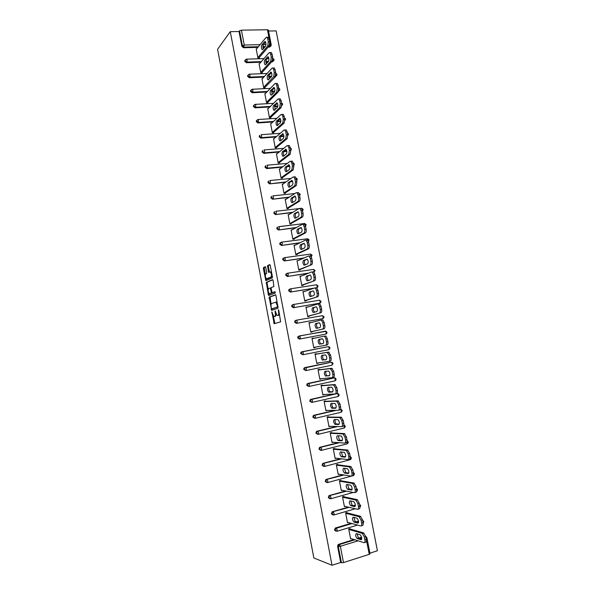 <?xml version="1.0" encoding="UTF-8"?>
<svg xmlns="http://www.w3.org/2000/svg" width="595" height="595" viewBox="0 0 595 595"><rect width="100%" height="100%" fill="white"/><g stroke="black" fill="none" stroke-linecap="round" stroke-linejoin="round"><path stroke-width="0.89" d="M271.841 311.906L274.183 323.68L280.609 321.865L278.81 310.389L278.423 309.787L278.557 311.892C278.847 313.81 278.661 314.971 277.999 315.372L276.95 315.417L275.21 310.887L275.232 312.948C275.522 314.844 275.336 315.99 274.689 316.384L273.67 316.428L271.841 311.906M265.764 267.512L265.244 266.716L263.533 267.527L263.377 268.635L265.861 280.617L272.257 277.969L272.428 276.846L270.249 265.4L269.714 264.596L267.594 265.601L268.352 271.58L268.709 272.354L270.405 271.997C271.603 273.879 271.774 275.574 270.918 277.084L266.374 278.78C265.199 276.928 265.02 275.254 265.846 273.752L266.523 273.447L266.679 272.339L265.764 267.512M230.272 31.661L332.017 565.25L313.848 557.976L217.584 49.266L230.272 31.661L239.026 31.52L241.868 46.351L242.381 45.689L239.532 30.836L239.026 31.52M269.148 297.136L271.647 310.322L278.014 308.24L275.998 295.633L275.455 294.785L269.148 297.136L270.056 296.987L271.097 304.395M268.308 294.637L266.337 282.313L272.577 279.672L273.12 280.49L273.886 286.522L271.313 287.549L271.142 288.649L272.123 292.673L274.979 291.684L275.24 293.045L268.836 295.462L268.308 294.637L269.215 294.495L269.014 293.432M358.071 540.81L340.362 546.292L343.486 562.58L369.25 554.347L366.081 538.326M337.581 546.24L340.69 562.483L341.418 562.766L338.302 546.493L337.581 546.24L338.272 544.44L353.98 539.524M370.053 553.811L369.25 554.347M343.486 562.58L341.418 562.766M268.553 31.029L276.132 30.903L377.416 550.769L369.926 553.157M269.743 44.424L270.286 44.409L267.445 29.75L241.414 30.167L244.262 45.034L260.104 44.655M351.243 538.661L350.619 538.854L348.722 529.007L350.083 528.598L350.165 529.014M270.584 46.298L269.483 47.094L268.137 47.131M264.649 47.221L262.767 47.265M257.843 47.392L243.534 47.756L241.868 46.351M332.017 565.25L340.69 562.483M358.562 538.111L361.589 537.173M260.811 62.23L246.404 62.713L244.731 61.322L245.289 59.983M273.403 61.099L271.603 61.873M267.995 61.992L265.675 62.073M263.801 77.112L249.275 77.714L247.602 76.331L247.661 75.587L249.045 74.241M276.221 75.944L264.604 87.74M271.402 76.8L267.988 79.856C267.073 78.406 266.976 76.859 267.705 75.215L271.127 72.114C272.056 73.579 272.146 75.149 271.402 76.8L268.598 76.911M266.813 92.032L252.161 92.761L250.488 91.377L251.097 89.994M279.085 90.797L278.549 91.347M274.667 91.637L271.551 91.794M269.847 106.981L255.047 107.844L253.373 106.468L254.02 105.055M277.791 106.52L274.526 106.713M272.912 121.975L257.947 122.964L256.274 121.603L256.958 120.16M280.862 121.447L277.538 121.67M276.006 136.999L260.848 138.129L259.175 136.776L259.903 135.303M283.882 136.411L280.595 136.657M279.137 152.06L263.764 153.339L262.09 151.985L262.856 150.49M286.857 151.42L283.733 151.68M282.32 167.158L266.686 168.586L265.013 167.247L265.824 165.715M289.802 166.466L287.14 166.712M285.563 182.278L269.617 183.877L267.943 182.539L268.806 180.977M292.688 181.564L290.717 181.765M288.873 197.436L272.555 199.206L270.881 197.882L271.729 196.313M295.514 196.714L294.443 196.826M292.286 212.608L275.5 214.579L273.819 213.263L274.719 211.664M295.834 227.803L278.453 229.99L276.779 228.681L276.906 227.707L277.724 227.052M299.575 243.005L281.413 245.452L279.739 244.143L279.881 243.139L280.736 242.492M303.614 258.193L284.38 260.945L282.707 259.651L282.863 258.617L283.763 257.97M308.151 273.328L287.363 276.489L285.682 275.202L285.853 274.139L286.961 273.469M313.595 288.337L290.345 292.071L288.672 290.799L288.858 289.698L289.772 289.073M319.478 303.227L293.342 307.704L291.662 306.432L291.87 305.295L292.762 304.692M322.356 318.704L296.347 323.375L294.666 322.111L294.889 320.943L295.767 320.355M325.234 334.226L299.352 339.083L297.679 337.834L297.916 336.621L299.307 335.937M324.595 331.259L325.049 331.259M302.952 354.746L300.691 353.601L300.958 352.352L301.791 351.809L328.284 346.647L301.791 351.809M327.756 346.751L328.15 346.788M305.845 370.588L303.718 369.406L304.008 368.119L304.818 367.598L330.783 362.31M308.745 386.467L306.76 385.262L307.072 383.931L307.853 383.44L333.929 377.907M311.661 402.369L309.802 401.156L310.136 399.788L310.895 399.319L334.94 393.964M314.584 418.307L312.851 417.095L313.223 415.682L313.944 415.243L335.178 410.319M317.559 434.291L315.915 433.086L316.317 431.62L317.009 431.211L336.502 426.503M320.571 450.326L318.98 449.113L319.418 447.604L320.073 447.224L338.399 442.628M323.591 466.406L322.059 465.186L323.152 463.282L340.63 458.738M326.625 482.523L325.145 481.31L326.238 479.384L343.07 474.84M329.667 498.684L328.239 497.472L329.333 495.531L345.665 490.972M351.31 489.395L352.114 489.172M332.724 514.891L331.348 513.686L332.434 511.722L348.365 507.119M353.579 505.616L355.334 505.11M335.788 531.142L334.457 529.937L335.543 527.958L351.139 523.303M356.003 521.852L358.488 521.108M347.056 512.89L346.974 512.481L345.613 512.875L347.502 522.693L348.187 522.492M343.955 496.81L343.873 496.401L342.512 496.788L344.393 506.576L345.152 506.36M340.861 480.782L340.779 480.373L339.418 480.745L341.299 490.511L342.132 490.273M337.782 464.792L337.7 464.383L336.331 464.74L338.213 474.483L339.15 474.23M334.702 448.853L334.628 448.444L333.26 448.786L335.134 458.5L336.197 458.224M331.638 432.952L331.556 432.543L330.195 432.877L332.062 442.561L333.304 442.249M328.581 417.095L328.5 416.686L327.138 417.006L328.998 426.667L330.359 426.303M325.532 401.283L325.45 400.874L324.089 401.186L325.941 410.818L327.287 410.394M322.49 385.515L322.408 385.114L321.047 385.404L322.899 395.013L324.23 394.53M319.455 369.785L319.381 369.383L318.013 369.666L319.857 379.246L321.174 378.71M316.436 354.107L316.354 353.705L314.986 353.973L316.83 363.53L318.132 362.928M313.409 338.436L311.973 338.324L313.81 347.852L315.171 347.584L315.097 347.197M310.389 322.773L308.961 322.721L310.791 332.218L312.159 331.965L312.085 331.564M307.377 307.146L305.964 307.154L307.786 316.629L309.162 316.384L309.08 315.99M304.372 291.565L302.974 291.632L304.796 301.077L306.165 300.847L306.083 300.453M301.375 276.028L299.992 276.147L301.806 285.57L303.175 285.355L303.1 284.96M298.385 260.528L297.017 260.714L298.824 270.108L300.192 269.907L300.118 269.505M295.246 245.155L294.049 245.319L295.849 254.69L297.225 254.496L297.15 254.102M292.123 229.834L291.089 229.96L292.889 239.309L294.257 239.13L294.183 238.736M289.051 214.542L288.136 214.654L289.936 223.973L291.305 223.802L291.23 223.408M286.009 199.288L285.191 199.377L286.983 208.674L288.359 208.518L288.278 208.124M282.997 184.078L282.261 184.153L284.046 193.42L285.414 193.271L285.34 192.884M280.007 168.898L279.33 168.965L281.115 178.203L282.484 178.069L282.409 177.682M277.032 153.763L276.415 153.815L278.192 163.03L279.561 162.911L279.486 162.524M274.072 138.665L273.499 138.709L275.269 147.902L276.645 147.791L276.571 147.404M271.134 123.604L270.599 123.641L272.361 132.811L273.737 132.715L273.663 132.328M268.204 108.588L267.698 108.617L269.461 117.758L270.837 117.676L270.762 117.289M265.281 93.608L264.812 93.631L266.575 102.749L267.943 102.675L267.869 102.288M262.373 78.666L261.934 78.689L263.689 87.785L265.058 87.718L264.983 87.331M259.48 63.769L259.063 63.777L260.811 72.85L262.187 72.798L262.112 72.419M256.594 48.902L256.192 48.916L257.94 57.96L259.316 57.923L259.242 57.537M267.445 29.75L268.367 30.085L271.216 44.722L270.286 44.409L270.041 46.447L268.687 46.477M239.532 30.836L241.414 30.167M330.359 426.34L328.923 426.288M327.31 410.498L325.882 410.513M324.26 394.708L322.854 394.782M321.226 378.955L319.827 379.089M318.199 363.248L316.815 363.441M315.171 347.584L313.803 347.837M313.342 338.064L311.981 338.354M310.33 322.475L308.983 322.817M307.332 306.916L305.994 307.325M304.342 291.409L303.019 291.87M301.36 275.939L300.051 276.459M298.385 260.513L308.493 256.014L309.147 256.118L310.337 258.535L310.873 261.302L312.286 261.093L311.75 258.327L310.337 258.535M274.964 316.406L274.161 316.54M276.288 314.524L275.076 316.384M278.267 315.395L277.456 315.536M279.531 314.205L278.378 315.38M273.306 316.049L274.927 323.472M275.701 294.889L270.056 296.987M271.937 308.827L272.354 310.092M271.409 308.27L271.781 308.857L277.359 307.005L277.478 306.239L276.006 302.223L271.677 303.435C271.037 303.852 270.859 305.004 271.142 306.879L271.409 308.27M272.659 308.708L271.781 308.857M278.14 306.894L272.688 308.701M277.3 302.461L275.626 302.082M268.233 289.304L267.088 283.265L266.181 283.406M272.852 279.806L267.252 282.171L267.088 283.265M273.15 292.569L275.188 291.81M268.68 288.597C267.847 290.077 268.025 291.751 269.223 293.632L271.104 293.164L271.268 292.071L270.294 288.054L268.68 288.597M270.42 293.595L269.654 293.714M272.198 292.71L270.569 293.573M271.127 287.868L270.19 288.01M269.215 294.495L269.505 295.209M267.542 278.75L266.813 278.862M272.302 276.199L271.841 276.943L267.728 278.72M271.506 272.027L270.859 271.774M270.011 264.76L268.509 265.467L268.345 266.59L269.513 272.101M266.21 278.631L266.664 280.371M265.534 266.88L264.448 267.393L264.284 268.501L265.415 274.444M366.312 539.486L365.747 536.578L364.341 537.017L364.906 539.918L366.312 539.486C366.594 541.413 366.312 542.335 365.449 542.246L364.713 542.476M364.341 537.017L362.243 533.358L363.642 532.927L349.421 528.799M363.642 532.927L365.747 536.578M361.73 539.092L358.488 538.066L357.015 533.819M364.906 539.918C365.196 541.852 364.913 542.774 364.051 542.685L350.537 538.438M362.243 533.358L348.796 529.424M357.275 538.572L357.104 538.497C355.468 536.244 355.208 534.622 356.316 533.611L360.235 534.808C361.894 537.092 362.162 538.735 361.024 539.732L357.275 538.572L358.651 538.148M363.054 522.73L362.496 519.837L361.091 520.253L361.656 523.154L363.054 522.73C363.344 524.656 363.062 525.593 362.214 525.549L361.425 525.787M361.091 520.253L359.008 516.668L360.406 516.252L346.253 512.689M360.406 516.252L362.496 519.837M358.495 522.522L355.282 521.629L353.854 517.367M361.656 523.154C361.946 525.08 361.663 526.017 360.815 525.965L347.421 522.284M359.008 516.668L345.688 513.292M354.092 522.127L353.899 522.038C352.3 519.829 352.047 518.208 353.14 517.174L357.045 518.223C358.673 520.469 358.934 522.105 357.811 523.131L354.092 522.127L355.475 521.711M333.81 512.712L332.925 511.99M359.819 506.025L359.254 503.139L357.855 503.541L358.413 506.434L359.819 506.025C360.101 507.952 359.826 508.904 358.978 508.889L358.145 509.134M357.855 503.541L355.78 500.023L357.186 499.622L343.077 496.624M357.186 499.622L359.254 503.139M355.26 506.003L352.091 505.229L350.715 500.953M358.413 506.434C358.703 508.361 358.421 509.313 357.58 509.298L344.319 506.166M355.78 500.023L342.586 497.197M350.924 505.72L350.708 505.631C349.139 503.459 348.893 501.845 349.972 500.789L353.869 501.689C355.468 503.898 355.713 505.527 354.605 506.576L350.924 505.72L352.307 505.326M356.584 489.365L356.026 486.487L354.62 486.881L355.178 489.759L356.584 489.365C356.874 491.291 356.598 492.266 355.758 492.288L354.873 492.534M354.62 486.881L352.567 483.43L353.966 483.043L339.894 480.611M353.966 483.043L356.026 486.487M352.039 489.529L348.908 488.882L347.584 484.59M355.178 489.759C355.468 491.686 355.193 492.66 354.36 492.682L341.218 490.094M352.567 483.43L339.5 481.154M347.763 489.365L347.525 489.269C345.985 487.134 345.747 485.527 346.811 484.449L350.7 485.2C352.262 487.372 352.5 488.993 351.407 490.064L347.763 489.365L349.146 488.978M353.363 472.757L352.805 469.886L351.4 470.266L351.957 473.137L353.363 472.757C353.646 474.676 353.378 475.665 352.545 475.725L351.608 475.978M351.4 470.266L349.362 466.882L350.76 466.51L336.688 464.65M350.76 466.51L352.805 469.886M348.826 473.107L345.732 472.586L344.46 468.265M351.957 473.137C352.24 475.055 351.972 476.052 351.147 476.104L338.131 474.074M349.362 466.882L336.413 465.156M344.609 473.055L344.349 472.958C342.839 470.861 342.608 469.254 343.665 468.153L347.539 468.763C349.072 470.89 349.302 472.504 348.224 473.605L344.609 473.055L345.993 472.683M350.143 456.194L349.592 453.33L348.187 453.695L348.737 456.558L350.143 456.194C350.433 458.113 350.165 459.117 349.347 459.214L348.35 459.474M348.187 453.695L346.164 450.385L347.562 450.028L333.46 448.734M347.562 450.028L349.592 453.33M345.613 456.737L342.571 456.328L341.351 451.984M348.737 456.558C349.027 458.477 348.767 459.489 347.949 459.578L335.052 458.09M346.164 450.385L333.341 449.195M341.463 456.796L341.188 456.692C339.708 454.625 339.485 453.033 340.519 451.903L344.379 452.364C345.888 454.461 346.104 456.068 345.041 457.191L341.463 456.796L342.846 456.439M346.937 439.683L346.387 436.827L344.981 437.176L345.539 440.032L346.937 439.683C347.227 441.594 346.967 442.62 346.156 442.747L345.107 443.015M344.981 437.176L342.973 433.934L344.379 433.584L330.195 432.877M344.379 433.584L346.387 436.827M342.408 440.412L339.418 440.122L338.257 435.748M345.539 440.032C345.821 441.951 345.561 442.978 344.75 443.104L331.98 442.152M342.973 433.934L330.27 433.286M338.332 440.575L338.034 440.471C336.577 438.441 336.368 436.849 337.387 435.704L341.24 436.016C342.713 438.076 342.921 439.675 341.872 440.821L338.332 440.575L339.715 440.233M343.746 423.209L343.196 420.368L341.783 420.702L342.341 423.551L343.746 423.209C344.029 425.128 343.776 426.169 342.965 426.332L341.865 426.6M341.783 420.702L339.797 417.526L341.195 417.199L327.146 417.08M341.195 417.199L343.196 420.368M339.209 424.146L336.272 423.967C335.141 422.71 334.784 421.245 335.178 419.557M342.341 423.551C342.623 425.47 342.37 426.511 341.567 426.667L328.916 426.258M339.797 417.526L327.213 417.415M335.208 424.406L334.888 424.295C333.46 422.301 333.252 420.717 334.264 419.542L338.101 419.706C339.544 421.736 339.752 423.335 338.711 424.503L335.208 424.406L336.591 424.071M340.556 406.794L340.005 403.953L338.6 404.273L339.15 407.114L340.556 406.794C340.846 408.705 340.593 409.762 339.797 409.962L338.629 410.23M338.6 404.273L336.621 401.171L338.027 400.852L324.111 401.335M338.027 400.852L340.005 403.953M336.011 407.917L333.133 407.85C331.995 406.549 331.653 405.069 332.107 403.403M339.15 407.114C339.44 409.033 339.187 410.089 338.391 410.29L325.867 410.409M336.621 401.171L324.163 401.588M332.084 408.282L331.75 408.17C330.351 406.207 330.158 404.622 331.147 403.432L334.97 403.447C336.391 405.44 336.584 407.032 335.565 408.23L332.084 408.282L333.475 407.962M337.38 390.417L336.829 387.59L335.424 387.895L335.974 390.729L337.38 390.417C337.67 392.328 337.417 393.399 336.629 393.637L335.409 393.905M335.424 387.895L333.46 384.861L334.866 384.556L321.084 385.62M334.866 384.556L336.829 387.59M332.813 391.748L330.009 391.785C328.857 390.417 328.537 388.922 329.057 387.293M335.974 390.729C336.257 392.64 336.011 393.719 335.223 393.95L322.817 394.604M333.46 384.861L321.122 385.813M328.983 392.202L328.618 392.09C327.257 390.156 327.064 388.58 328.046 387.36L331.854 387.233C333.237 389.197 333.431 390.781 332.419 392.001L328.983 392.202L330.366 391.889M334.212 374.091L333.661 371.273L332.255 371.563L332.806 374.389L334.212 374.091C334.502 376.003 334.249 377.089 333.468 377.356L332.196 377.632M332.255 371.563L330.307 368.595L331.713 368.298L318.065 369.956M331.713 368.298L333.661 371.273M329.615 375.631L326.886 375.757C325.718 374.315 325.428 372.805 326.03 371.213M332.806 374.389C333.088 376.3 332.843 377.386 332.07 377.654L319.783 378.844M330.307 368.595L318.087 370.075M325.882 376.166L325.502 376.055C324.163 374.151 323.978 372.582 324.944 371.339L328.738 371.064C330.099 372.991 330.284 374.575 329.288 375.817L327.265 375.869M331.051 357.811L330.508 354.999L329.102 355.282L329.645 358.093L331.051 357.811C331.341 359.722 331.095 360.823 330.322 361.128L328.983 361.396M329.102 355.282L327.168 352.374L328.574 352.091L315.06 354.337M328.574 352.091L330.508 354.999M326.402 359.566L323.784 359.782C322.572 358.212 322.326 356.68 323.048 355.17M329.645 358.093C329.928 360.005 329.69 361.113 328.916 361.41L316.748 363.121M327.168 352.374L315.067 354.375M322.788 360.168L322.393 360.064C321.084 358.19 320.906 356.628 321.858 355.364L325.636 354.932C326.967 356.836 327.146 358.413 326.164 359.678L324.178 359.893M327.904 341.575L327.362 338.771L325.948 339.038L326.491 341.85L327.904 341.575C328.187 343.486 327.949 344.602 327.183 344.944L313.729 347.45M325.948 339.038L324.595 336.339L324.03 336.197L326 336.071L327.362 338.771M323.092 343.575L320.683 343.851C319.396 342.013 319.225 340.452 320.17 339.165L322.245 338.741M325.777 345.212C326.543 344.877 326.781 343.754 326.491 341.85M324.03 336.197L312.048 338.726M319.708 344.222L319.299 344.118C318.013 342.281 317.842 340.712 318.779 339.433L322.542 338.853C323.844 340.727 324.015 342.304 323.048 343.583L321.092 343.955M324.758 325.391L324.216 322.594L322.81 322.847L323.353 325.644L324.758 325.391C325.049 327.295 324.811 328.433 324.052 328.804L310.731 331.876M320.988 320.058L322.892 319.954L324.216 322.594M317.767 328.053L317.596 327.964C316.332 326.157 316.168 324.595 317.098 323.293L319.299 322.735M324.052 328.804L310.716 331.817M322.646 329.057C323.405 328.693 323.635 327.555 323.353 325.644M322.81 322.847L321.486 320.207L320.906 320.073L309.043 323.115M316.629 328.321L316.205 328.224C314.948 326.41 314.777 324.848 315.707 323.539L319.455 322.817C320.727 324.654 320.891 326.231 319.939 327.54L316.629 328.321M321.627 309.244L321.084 306.455L319.679 306.7L320.222 309.489L321.627 309.244C321.91 311.148 321.679 312.301 320.928 312.71L307.741 316.362M317.931 303.963L319.798 303.881L321.084 306.455M314.591 312.174L314.51 312.13C313.275 310.345 313.119 308.79 314.034 307.459L316.309 306.782M320.928 312.71L307.712 316.228M319.53 312.955C320.274 312.546 320.504 311.393 320.222 309.489M319.679 306.7L318.392 304.119L317.789 303.993L306.038 307.548M313.565 312.464L313.126 312.368C311.892 310.583 311.728 309.028 312.643 307.697L316.376 306.827C317.626 308.634 317.782 310.211 316.845 311.535L313.565 312.464M318.504 293.149L317.968 290.367L316.555 290.598L317.098 293.38L318.504 293.149C318.786 295.053 318.563 296.221 317.819 296.66L304.752 300.884M314.881 287.921L316.711 287.846L317.968 290.367M310.055 296.563L311.438 296.332C310.233 294.577 310.077 293.023 310.977 291.669L313.297 290.873C314.524 292.658 314.681 294.228 313.758 295.581L310.055 296.563C308.842 294.8 308.693 293.246 309.593 291.9L313.305 290.873M317.819 296.66L304.714 300.683M316.414 296.89C317.15 296.451 317.38 295.284 317.098 293.38M316.555 290.598L315.305 288.069L314.681 287.95L303.048 292.026M315.387 277.099L314.852 274.325L313.439 274.54L313.982 277.315L315.387 277.099C315.677 278.995 315.447 280.186 314.718 280.654L301.784 285.444M312.985 271.751L313.632 271.856L314.852 274.325M308.336 280.55C307.184 278.795 307.05 277.248 307.935 275.924L310.285 275.009M314.718 280.654L301.725 285.176M313.312 280.877C314.041 280.401 314.264 279.219 313.982 277.315M313.439 274.54L312.219 272.071L311.579 271.96L300.066 276.549M307.459 280.885L306.99 280.795C305.808 279.062 305.659 277.515 306.544 276.139L310.24 274.972C311.438 276.727 311.587 278.296 310.672 279.672L307.459 280.885M312.286 261.093C312.568 262.99 312.345 264.195 311.624 264.693L298.816 270.056M309.898 255.813L310.56 255.917L311.75 258.327M305.242 264.805C304.149 263.042 304.038 261.517 304.9 260.223L307.273 259.182M311.624 264.693L298.75 269.714M310.211 264.901C310.94 264.396 311.155 263.198 310.873 261.302M304.424 265.154L303.933 265.08C302.773 263.369 302.632 261.822 303.51 260.424L307.184 259.108C308.359 260.841 308.5 262.402 307.6 263.801L304.424 265.154M309.184 245.133L308.649 242.373L307.243 242.567L307.779 245.326L309.184 245.133C309.467 247.029 309.251 248.241 308.537 248.784L295.908 254.682M306.819 239.926L307.496 240.016L308.649 242.373M302.156 249.112C301.122 247.341 301.025 245.832 301.866 244.567L304.268 243.4M308.537 248.784L307.124 248.978L295.774 254.296M307.124 248.978C307.846 248.442 308.061 247.222 307.779 245.326M307.243 242.567L306.083 240.201L305.406 240.112L294.123 245.713M301.39 249.476L300.892 249.402C299.754 247.721 299.62 246.174 300.482 244.753L304.134 243.288C305.287 244.999 305.421 246.561 304.536 247.981L301.39 249.476M306.098 229.216L305.562 226.464L304.149 226.643L304.685 229.395L306.098 229.216C306.38 231.113 306.165 232.34 305.458 232.913L293.134 239.279M303.74 224.084L304.439 224.159L305.562 226.464M299.084 233.456C298.11 231.7 298.028 230.198 298.846 228.956L301.256 227.662M305.458 232.913L304.045 233.091L292.814 238.915M304.045 233.091C304.759 232.526 304.967 231.291 304.685 229.395M304.149 226.643L303.026 224.33L302.334 224.255L291.163 230.354M298.37 233.835L297.857 233.775C296.741 232.117 296.608 230.57 297.455 229.135L301.092 227.513C302.223 229.194 302.357 230.756 301.487 232.199L298.37 233.835M303.019 213.345L302.483 210.608L301.07 210.771L301.606 213.516L303.019 213.345C303.301 215.241 303.093 216.483 302.386 217.086L290.323 223.921M300.676 208.28L301.39 208.347L302.483 210.608M296.035 217.844C295.098 216.097 295.038 214.609 295.834 213.382L298.259 211.961M302.386 217.086L300.981 217.257L289.854 223.579M300.981 217.257C301.68 216.654 301.888 215.405 301.606 213.516M301.07 210.771L299.977 208.51L299.27 208.443L288.211 215.04M295.351 218.239L294.83 218.187C293.737 216.558 293.61 215.011 294.443 213.546L298.065 211.783C299.173 213.441 299.292 215.003 298.437 216.468L295.351 218.239M299.947 197.518L299.419 194.788L298.006 194.937L298.534 197.674L299.947 197.518C300.23 199.414 300.021 200.671 299.33 201.311L287.482 208.614M297.626 192.527L298.348 192.572L299.419 194.788L298.802 193.092M292.985 202.285C292.108 200.545 292.056 199.065 292.837 197.852L295.261 196.305M299.33 201.311L297.916 201.467L286.909 208.28M297.916 201.467C298.616 200.827 298.816 199.563 298.534 197.674M298.006 194.937L296.935 192.728L296.213 192.676L285.265 199.771M292.346 202.687L291.81 202.642C290.739 201.036 290.62 199.489 291.446 198.009L295.038 196.097C296.124 197.726 296.243 199.288 295.403 200.775L292.346 202.687M296.883 181.743L296.355 179.013L294.942 179.155L295.47 181.884L296.883 181.743L296.273 185.573L284.633 193.36M294.577 176.812L295.313 176.849L296.355 179.013M289.958 186.763C289.118 185.03 289.081 183.565 289.839 182.368L292.264 180.694M296.273 185.573L294.867 185.714L283.971 193.025M294.867 185.714L295.47 181.884M294.942 179.155L293.9 176.983L293.164 176.953L282.335 184.539M289.349 187.172L288.806 187.142C287.757 185.558 287.638 184.011 288.449 182.509L292.026 180.449C293.09 182.063 293.201 183.617 292.368 185.127L289.349 187.172M293.833 166.005L293.305 163.283L291.892 163.409L292.413 166.131L293.833 166.005L293.231 169.88L281.777 178.143M291.535 161.148L292.286 161.163L293.305 163.283M286.931 171.286C286.136 169.568 286.106 168.117 286.85 166.927L289.282 165.12M293.231 169.88L291.825 170.014L281.041 177.816M291.825 170.014L292.413 166.131M291.892 163.409L290.881 161.29L290.129 161.275L279.405 169.352M286.359 171.71L285.801 171.687C284.774 170.125 284.663 168.578 285.459 167.054L289.014 164.845C290.055 166.436 290.167 167.991 289.349 169.523L286.359 171.71M290.784 150.304L290.256 147.597L288.843 147.709L289.371 150.423L290.784 150.304L290.196 154.231L278.914 162.971M288.508 145.522L289.274 145.522L290.256 147.597M283.927 155.853C283.168 154.15 283.146 152.707 283.875 151.532L286.299 149.59M290.196 154.231L288.783 154.35L278.11 162.643M288.783 154.35L289.371 150.423M288.843 147.709L287.861 145.634L287.095 145.634L276.489 154.202M283.376 156.284L282.811 156.277C281.807 154.73 281.695 153.19 282.484 151.643L286.017 149.286C287.035 150.855 287.14 152.409 286.336 153.964L283.376 156.284M287.749 134.656L287.221 131.956L285.808 132.053L286.336 134.76L287.749 134.656L287.169 138.628L276.043 147.843M285.488 129.941L286.262 129.926L287.221 131.956M280.922 140.465C280.2 138.769 280.2 137.341 280.899 136.173L283.324 134.106M287.169 138.628L285.764 138.732L275.195 147.515M285.764 138.732L286.336 134.76M285.808 132.053L284.849 130.022L284.075 130.045L273.574 139.096M280.401 140.903L279.829 140.911C278.839 139.386 278.735 137.839 279.509 136.277L283.019 133.763C284.023 135.31 284.127 136.872 283.332 138.442L280.401 140.903M284.715 119.052L284.194 116.352L282.781 116.442L283.302 119.141L284.715 119.052L284.15 123.061L273.179 132.752M282.469 114.404L283.257 114.366L284.194 116.352M277.932 125.114C277.248 123.44 277.255 122.02 277.939 120.852L280.357 118.665M284.15 123.061L282.744 123.158L272.287 132.425M282.744 123.158L283.302 119.141M282.781 116.442L281.844 114.456L281.063 114.493L270.673 124.028M277.441 125.56L276.853 125.582C275.887 124.08 275.783 122.533 276.549 120.949L280.037 118.286C281.019 119.818 281.115 121.38 280.334 122.972L276.853 125.582M281.695 103.485L281.175 100.8L279.762 100.875L280.282 103.567L281.695 103.485L281.145 107.546L270.316 117.706M279.486 98.896L280.267 98.852L281.175 100.8M274.95 109.815L274.987 105.583L277.396 103.262M281.145 107.546L279.732 107.628L269.386 117.379M279.732 107.628L280.282 103.567M279.762 100.875L278.854 98.926L278.058 98.986L267.772 109.004M274.481 110.261L273.893 110.298C272.941 108.811 272.845 107.264 273.588 105.657L277.062 102.853C278.021 104.363 278.118 105.925 277.352 107.539L273.893 110.298M278.683 87.971L278.163 85.286L276.749 85.353L277.27 88.038L278.683 87.971L278.14 92.069L267.46 102.704M276.519 83.412L277.277 83.382L278.163 85.286M271.982 94.553L272.041 90.351L274.436 87.904M278.14 92.069L276.727 92.143L266.5 102.37M276.727 92.143L277.27 88.038M276.749 85.353L275.864 83.441L275.061 83.523L264.887 94.017M271.528 95.007L270.933 95.059C270.004 93.586 269.907 92.039 270.643 90.418L274.094 87.458C275.031 88.953 275.128 90.514 274.369 92.151L271.528 95.007M275.686 72.493L275.165 69.816L273.752 69.875L274.265 72.545L275.686 72.493L275.15 76.636L273.737 76.696L263.615 87.398M273.559 67.979L274.295 67.949L275.165 69.816M269.022 79.328L269.104 75.156L271.491 72.583M273.737 76.696L274.265 72.545M273.752 69.875L272.882 68.001L272.071 68.098L262.008 79.068M272.688 57.06L272.168 54.39L270.755 54.435L271.275 57.105L272.688 57.06L272.16 61.248L261.748 72.813M270.606 52.583L271.327 52.561L272.168 54.39M266.069 64.148L266.173 60.006L268.546 57.306M272.339 61.85L272.904 61.225L270.755 61.292L260.736 72.471M270.755 61.292L271.275 57.105M270.755 54.435L269.914 52.598L269.089 52.724L259.137 64.163M265.66 64.617L265.05 64.699C264.15 63.271 264.061 61.716 264.775 60.05L267.542 56.889L268.174 56.8C269.081 58.258 269.171 59.82 268.434 61.493L265.66 64.617M269.699 41.665L269.185 39.01L267.772 39.039L268.286 41.702L269.699 41.665L269.185 45.897L258.907 57.931M267.661 37.232L268.36 37.217L269.185 39.01M263.131 49.013L263.25 44.9L265.608 42.074M269.185 45.897L267.772 45.934L257.866 57.581M267.772 45.934L268.286 41.702M267.772 39.039L266.947 37.24L266.121 37.388L256.267 49.296M262.73 49.482L262.112 49.586C261.235 48.165 261.146 46.618 261.852 44.93L264.589 41.643L265.229 41.531C266.121 42.966 266.203 44.536 265.482 46.231L262.73 49.482M272.227 312.568L271.722 312.658M278.824 310.464L278.304 310.553M275.492 311.527L274.979 311.616M370.053 553.833L366.944 537.821L366.141 538.311L365.955 537.672M354.851 539.791L339.477 544.537L340.362 546.292L338.302 546.493L339.381 544.492L354.724 539.754M263.518 44.573L265.972 44.513M258.386 46.737L244.054 47.094L242.381 45.689L244.262 45.034L243.534 47.756M338.667 544.246L339.477 544.537L338.272 544.44M359.298 538.341L361.686 537.605M357.58 525.08L337.134 531.223M366.423 536.943L365.732 536.519M352.024 523.548L335.818 528.397L335.171 530.16L336.859 531.305L337.231 529.944L336.257 528.174L351.876 523.511M362.831 521.577L363.076 522.819M335.543 527.958L336.257 528.174L335.104 528.189M356.747 522.053L358.54 521.518M355.297 508.762L333.996 514.958M332.434 511.722L349.094 507.297M354.315 505.787L355.334 505.49M353.199 492.452L330.857 498.736M329.333 495.531L346.387 491.113M353.46 473.419L353.304 475.613L327.733 482.552M326.238 479.384L343.791 474.959M350.269 457.295L350.217 459.712L324.617 466.421M323.152 463.282L341.337 458.819M347.063 441.215L347.525 442.382L347.138 443.855L321.508 450.333M320.073 447.224L339.105 442.68M343.821 425.187L344.446 426.555L344.074 428.05L318.407 434.291M317.009 431.211L337.201 426.526M341.679 411.896L342.222 410.483L340.637 409.323L341.381 410.766L341.017 412.283L315.313 418.292M313.944 415.243L335.87 410.312M338.652 396.144L339.172 394.768L337.603 393.607L338.332 395.013L337.967 396.56L312.234 402.332M310.895 399.319L336.874 393.563M335.639 380.443L336.13 379.089L334.568 377.929L335.283 379.312L334.925 380.874L309.155 386.423M307.853 383.44L333.646 377.929M331.943 365.226L333.096 363.456L331.549 362.303L332.241 363.649L331.891 365.241L306.09 370.559M304.818 367.598L330.619 362.333M328.864 349.644L330.069 347.859L328.537 346.714L329.214 348.038L328.864 349.644L303.019 354.732L301.33 353.489L301.598 352.24L302.676 351.764L300.958 352.352M325.175 334.234L299.352 339.083M325.264 331.103L327.049 332.308L326.64 333.587L325.844 334.093L326.186 332.464L325.532 331.17L299.657 335.982L298.549 336.48L298.311 337.692L299.992 338.949L300.296 337.298L299.411 335.915L326.201 331.296M322.17 318.756L296.347 323.375M296.436 320.177L322.535 315.662L296.392 320.184L295.514 320.772L295.291 321.94L296.972 323.204L297.277 321.531L296.652 320.244L294.889 320.943M319.173 303.316L293.342 307.704M293.454 304.484L319.545 300.2L293.387 304.491L292.487 305.094L292.286 306.232L293.967 307.503L294.257 305.815L293.655 304.551L291.87 305.295M314.249 288.106L290.345 292.071M290.479 288.828L316.562 284.774L290.39 288.843L289.467 289.467L289.282 290.568L290.962 291.847L291.252 290.137L290.665 288.902L288.858 289.698M308.79 273.075L287.363 276.489M287.519 273.224L313.587 269.394L287.4 273.239L286.463 273.879L286.292 274.95L287.973 276.236L288.255 274.496L287.683 273.291L285.853 274.139M304.246 257.91L284.38 260.945M284.559 257.657L310.62 254.058L284.417 257.68L283.465 258.334L283.309 259.368L284.99 260.67L285.265 258.907L284.708 257.724L282.863 258.617M300.2 242.693L281.413 245.452M281.606 242.135L307.66 238.759L281.442 242.158L280.476 242.827L280.334 243.838L282.008 245.14L282.29 243.355L281.74 242.202L279.881 243.139M296.451 227.468L278.453 229.99M278.668 226.658L304.714 223.504L278.78 226.717L279.315 227.848L279.04 229.655L277.367 228.346L277.501 227.364L276.906 227.707M292.896 212.244L275.5 214.579M289.482 197.042L272.555 199.206M292.562 181.222L291.319 181.349M286.158 181.862L269.617 183.877M289.705 166.087L287.735 166.265M282.908 166.712L267.252 168.14L266.686 168.586M286.805 151.004L284.269 151.212M279.724 151.591L264.329 152.863L263.764 153.339M283.86 135.958L280.892 136.181M276.578 136.5L261.406 137.631L260.848 138.129M280.877 120.963L277.716 121.172M273.477 121.447L258.498 122.444L257.947 122.964M257.933 119.528L256.891 120.272L257.933 119.521M277.865 105.999L274.652 106.185M270.413 106.431L255.59 107.293L255.047 107.844M274.816 91.087L271.64 91.243M267.371 91.451L252.697 92.18L252.161 92.761M275.21 76.636L275.492 76.048M271.714 76.205L268.657 76.331M264.351 76.51L249.803 77.112L249.275 77.714M268.531 61.367L265.697 61.464M261.361 61.605L246.925 62.081L246.404 62.713M269.483 47.094L271.067 45.741L271.216 44.722M265.199 46.566L262.767 46.626M363.292 520.87L362.615 520.461M332.055 513.872L333.736 515.032L334.107 513.641L333.267 511.96L332.65 512.161L332.055 513.872M359.722 505.527L359.938 507.037M360.161 504.835L359.506 504.441M328.938 497.628L330.627 498.796L330.991 497.39L330.166 495.739L329.496 495.977L328.938 497.628M356.613 489.514L356.606 491.507M357.045 488.845L356.412 488.473M325.837 481.437L327.525 482.612L327.882 481.177L327.079 479.57L326.35 479.83L325.837 481.437M353.928 472.899L353.318 472.542M322.743 465.283L324.431 466.473L324.781 465.007L324 463.438L323.219 463.728L322.743 465.283M350.827 456.997L350.217 456.655M319.664 449.18L321.345 450.378L321.687 448.89L320.928 447.351L320.095 447.671L319.664 449.18M347.725 441.133L347.071 440.798M316.585 433.115L318.273 434.32L318.608 432.818L317.864 431.308L316.986 431.658L316.585 433.115M344.631 425.313L343.851 424.979M313.52 417.102L315.201 418.315L315.536 416.783L314.815 415.31L313.885 415.689L313.52 417.102M341.545 409.538L340.481 409.353M310.456 401.134L312.144 402.354L312.472 400.799L311.765 399.357L310.798 399.758L310.456 401.134M338.466 393.808L337.38 393.54L310.136 399.788M307.407 385.203L309.095 386.438L309.415 384.861L308.723 383.448L307.719 383.879L307.407 385.203M335.394 378.115L334.338 377.87L307.072 383.931M304.365 369.324L306.046 370.566L306.365 368.959L305.696 367.584L304.655 368.037L304.365 369.324M332.322 362.467L331.303 362.236L304.008 368.119M329.258 346.863L328.284 346.647L302.676 351.764L303.331 353.11L303.019 354.732M297.916 336.621L299.411 335.915M323.174 316.927L322.84 318.585L323.65 318.057L324.037 316.808L322.535 315.662L323.174 316.927M320.17 301.434L319.835 303.115L320.668 302.572L321.032 301.338L319.545 300.2L320.17 301.434M317.172 285.987L316.845 287.69L317.693 287.132L318.042 285.92L316.562 284.774L317.172 285.987M314.034 272.265L315.053 270.532L313.587 269.394L314.182 270.584L313.989 272.205M311.267 256.839L312.078 255.196L310.62 254.058L311.148 256.616M308.411 241.473L309.103 239.897L307.66 238.759L308.247 241.049M305.503 226.189L306.142 224.642L304.714 223.504L305.317 225.535M273.945 212.311L274.526 211.946L274.407 212.891L276.08 214.215L276.348 212.385L275.835 211.277L299.002 208.607M302.558 210.972L303.19 209.425L301.769 208.287L302.364 210.095M270.993 196.96L271.565 196.566L271.454 197.488L273.135 198.812L273.395 196.967L272.889 195.881L294.897 193.531M298.816 193.107L300.244 194.253L299.612 195.8M268.04 181.646L268.613 181.222L268.509 182.122L270.19 183.453L270.442 181.587L269.952 180.523L291.029 178.448M296.184 178.329L296.474 179.638M296.065 177.987L297.307 179.117L296.674 180.664M265.102 166.369L265.668 165.923L265.578 166.793L267.252 168.14L267.505 166.25L267.021 165.209L287.325 163.387M293.313 163.357L293.543 164.517M293.216 162.904L294.376 164.027L293.744 165.574M262.179 151.137L262.737 150.661L262.648 151.517L264.329 152.863L264.574 150.952L264.106 149.933L283.755 148.334M290.39 148.281L290.613 149.442M290.308 147.85L291.453 148.973L290.821 150.528M259.256 135.95L259.807 135.444L259.732 136.27L261.406 137.631L261.644 135.697L261.19 134.701L280.29 133.302M287.474 133.25L287.697 134.411M287.392 132.834L288.538 133.957L287.861 135.548M256.341 120.8L256.891 120.272L256.817 121.075L258.498 122.444L258.289 119.506L276.906 118.301M284.566 118.256L284.789 119.491M284.484 117.855L285.63 118.985L284.856 120.629M273.596 103.329L255.389 104.356L253.983 105.129L253.916 105.917L255.59 107.293L255.82 105.315L255.039 104.378M281.666 103.307L281.837 105.137M281.591 102.92L282.729 104.058L281.792 105.754M253.44 105.687L254.987 104.385M270.346 88.387L252.496 89.243L251.075 90.031L251.023 90.797L252.697 92.18L252.92 90.18L252.161 89.257M278.75 88.35L278.683 90.871L279.665 90.202L279.843 89.161L278.698 88.023M250.547 90.619L252.012 89.295M267.14 73.475L249.617 74.174L248.189 74.977L248.13 75.721L249.803 77.112L250.026 75.096L249.283 74.189M275.797 73.356L275.783 76.041L276.794 75.342L276.958 74.308L275.783 73.163M263.979 58.593L246.739 59.143L245.304 59.961L245.252 60.683L246.925 62.081L247.141 60.043L246.419 59.15M272.83 58.399L272.904 61.225L273.923 60.519L274.079 59.5L272.822 58.325M244.776 60.593L246.092 59.24M275.604 316.22L274.689 316.384M275.745 312.858L275.232 312.948M278.921 315.209L277.999 315.372M279.077 311.81L278.557 311.892M274.563 322.661L273.655 322.825M272.034 309.326L271.119 309.482M269.899 298.065L268.985 298.214M278.14 306.871L277.359 307.005M277.999 306.15L277.478 306.239M277.731 304.737L277.211 304.826M267.252 282.171L266.337 282.313M273.209 292.562L272.287 292.71M272.019 293.015L271.104 293.164M271.781 291.989L271.268 292.071M271.164 288.761L270.658 288.843M271.841 276.943L270.918 277.084M269.267 271.446L268.352 271.58M268.345 266.59L267.43 266.724M268.509 265.467L267.594 265.601M266.411 279.702L265.504 279.836M264.284 268.501L263.377 268.635M264.448 267.393L263.533 267.527M361.529 539.576L361.024 539.732M358.272 522.99L357.811 523.131M355.029 506.449L354.605 506.576M351.794 489.96L351.407 490.064M320.17 339.165L318.779 339.433M317.098 323.293L315.707 323.539M314.034 307.459L312.643 307.697M310.977 291.669L309.593 291.9M307.935 275.924L306.544 276.139M304.9 260.223L303.51 260.424M301.866 244.567L300.482 244.753M298.846 228.956L297.455 229.135M277.166 228.458L276.995 227.565M295.834 213.382L294.443 213.546M292.837 197.852L291.446 198.009M294.889 196.015L294.488 196.053M289.839 182.368L288.449 182.509M291.9 180.374L291.461 180.419M286.85 166.927L285.459 167.054M288.917 164.785L288.441 164.83M283.875 151.532L282.484 151.643M285.95 149.241L285.429 149.286M280.899 136.173L279.509 136.277M282.982 133.734L282.432 133.778M277.939 120.852L276.549 120.949M280.022 118.279L279.434 118.316M274.987 105.583L273.588 105.657M277.069 102.861L276.452 102.898M272.041 90.351L270.643 90.418M274.124 87.487L273.477 87.517M269.104 75.156L267.705 75.215M271.186 72.159L270.502 72.181M266.173 60.006L264.775 60.05M268.256 56.867L267.542 56.889M263.25 44.9L261.852 44.93M265.333 41.628L264.589 41.643M366.944 537.821L365.754 536.616M361.701 537.679L359.425 538.386M363.143 523.295L363.828 521.748L362.638 520.558M358.547 521.599L356.896 522.09M359.945 507.312L360.711 505.72L359.529 504.538M355.334 505.579L354.494 505.824M349.265 507.334L331.943 511.983M356.874 491.299L357.61 489.737L356.427 488.569M346.595 491.15L328.797 495.821M353.824 475.331L354.516 473.798L353.333 472.638M344.029 474.996L325.658 479.704M350.775 459.407L351.429 457.905L350.232 456.744M341.627 458.849L322.535 463.631M347.733 443.52L348.35 442.055L347.071 440.888M339.447 442.71L319.418 447.604M344.706 427.686L345.286 426.251L343.836 425.075M337.618 426.541L316.317 431.62M336.383 410.305L313.223 415.682M274.57 88.186L274.139 88.201M271.744 73.289L270.799 73.326M247.661 75.587L248.189 74.977M268.873 58.444L267.512 58.481M274.778 323.516L274.035 323.65M272.034 310.196L271.499 310.285M276.928 302.067L276.006 302.223M271.119 287.928L270.294 288.054M269.104 295.358L268.672 295.432M271.327 271.856L270.405 271.997M358.488 538.066L357.104 538.497M363.887 533.038L362.481 533.462M355.282 521.629L353.899 522.038M360.682 516.371L359.283 516.787M352.091 505.229L350.708 505.631M357.483 499.748L356.085 500.15M348.908 488.882L347.525 489.269M354.3 483.177L352.902 483.564M345.732 472.586L344.349 472.958M351.124 466.651L349.719 467.023M342.571 456.328L341.188 456.692M347.956 450.17L346.55 450.527M339.418 440.122L338.034 440.471M344.795 433.733L343.389 434.082M336.272 423.967L334.888 424.295M341.642 417.348L340.236 417.675M333.133 407.85L331.75 408.17M338.495 401L337.09 401.32M330.009 391.785L328.618 392.09M335.357 384.705L333.951 385.01M326.886 375.757L325.502 376.055M332.233 368.446L330.827 368.736M323.784 359.782L322.393 360.064M329.109 352.24L327.704 352.515M320.683 343.851L319.299 344.118M326 336.071L324.595 336.339M317.596 327.964L316.205 328.224M322.892 319.954L321.486 320.207M314.51 312.13L313.126 312.368M319.798 303.881L318.392 304.119M316.711 287.846L315.305 288.069M308.18 280.609L306.99 280.795M313.632 271.856L312.219 272.071M304.952 264.931L303.933 265.08M310.56 255.917L309.147 256.118M301.799 249.275L300.892 249.402M307.496 240.016L306.083 240.201M298.69 233.664L297.857 233.775M304.439 224.159L303.026 224.33M295.603 218.097L294.83 218.187M301.39 208.347L299.977 208.51M292.539 202.56L291.81 202.642M298.348 192.572L296.935 192.728M289.497 187.075L288.806 187.142M295.313 176.849L293.9 176.983M286.47 171.628L285.801 171.687M292.286 161.163L290.881 161.29M283.451 156.225L282.811 156.277M289.274 145.522L287.861 145.634M280.453 140.859L279.829 140.911M286.262 129.926L284.849 130.022M283.257 114.366L281.844 114.456M280.267 98.852L278.854 98.926M271.506 95.029L270.933 95.059M277.277 83.382L275.864 83.441M268.546 79.834L267.988 79.856M274.295 67.949L272.882 68.001M265.593 64.677L265.05 64.699M271.327 52.561L269.914 52.598M262.648 49.571L262.112 49.586M268.36 37.217L266.947 37.24"/></g></svg>
